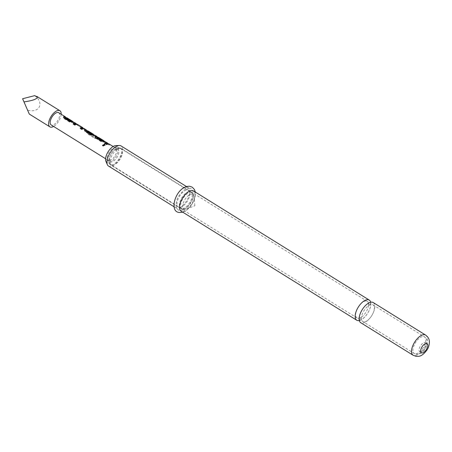 <?xml version="1.0" encoding="UTF-8"?>
<svg xmlns="http://www.w3.org/2000/svg" width="452" height="452" viewBox="0 0 452 452"><rect width="100%" height="100%" fill="white"/><g stroke="black" fill="none" stroke-linecap="round" stroke-linejoin="round"><path stroke-width="0.34" stroke-dasharray="2.26 1.69" d="M363.611 321.801A9.78 4.616 -58.2 0 1 362.696 321.479A9.78 4.616 -58.2 0 1 361.385 317.925A9.78 4.616 -58.2 0 1 369.25 305.264A9.78 4.616 -58.2 0 1 372.103 304.541A9.78 4.616 -58.2 0 1 373.019 304.863A9.78 4.616 -58.2 0 1 372.29 314.739A9.78 4.616 -58.2 0 1 363.611 321.801M359.312 320.541A11.865 5.605 121.8 0 0 367.758 313.112A11.865 5.605 121.8 0 0 370.68 302.247M357.888 318.248A9.78 4.616 121.8 0 0 360.741 317.524A9.78 4.616 121.8 0 0 368.606 304.863A9.78 4.616 121.8 0 0 367.295 301.309A9.78 4.616 121.8 0 0 366.38 300.987A9.78 4.616 121.8 0 0 357.701 308.049A9.78 4.616 121.8 0 0 356.973 317.925A9.78 4.616 121.8 0 0 357.888 318.248M119.43 147.606A9.78 4.616 121.8 0 0 118.876 147.584A9.78 4.616 121.8 0 0 111.26 153.799A9.78 4.616 121.8 0 0 109.062 163.381A9.78 4.616 121.8 0 0 110.022 164.545A9.78 4.616 121.8 0 0 110.938 164.867A9.78 4.616 121.8 0 0 119.616 157.804A9.78 4.616 121.8 0 0 120.345 147.928A9.78 4.616 121.8 0 0 119.43 147.606M108.796 160.68A7.3 3.446 -58.2 0 1 107.401 159.573A7.3 3.446 -58.2 0 1 109.039 152.42A7.3 3.446 -58.2 0 1 114.723 147.781A7.3 3.446 -58.2 0 1 115.136 147.798A7.3 3.446 -58.2 0 1 115.622 154.748A7.3 3.446 -58.2 0 1 108.796 160.68M179.235 207.282A9.78 4.616 -58.2 0 1 178.32 206.959A9.78 4.616 -58.2 0 1 179.043 197.083A9.78 4.616 -58.2 0 1 187.727 190.026A9.78 4.616 -58.2 0 1 188.637 190.348A9.78 4.616 -58.2 0 1 187.913 200.225A9.78 4.616 -58.2 0 1 179.235 207.282M181.568 208.734A9.78 4.616 -58.2 0 1 180.653 208.412A9.78 4.616 -58.2 0 1 181.382 198.535A9.78 4.616 -58.2 0 1 190.06 191.473A9.78 4.616 -58.2 0 1 190.97 191.795A9.78 4.616 -58.2 0 1 190.247 201.671A9.78 4.616 -58.2 0 1 181.568 208.734M373.25 302.557A11.865 5.605 -58.2 0 1 372.369 314.536A11.865 5.605 -58.2 0 1 361.843 323.101A11.865 5.605 -58.2 0 1 360.736 322.711M115.633 145.651A9.707 4.582 -58.2 0 1 116.181 145.674A9.707 4.582 -58.2 0 1 116.831 154.917A9.707 4.582 -58.2 0 1 107.751 162.805A9.707 4.582 -58.2 0 1 105.892 161.33M108.508 166.053A11.865 5.605 121.8 0 0 109.616 166.443A11.865 5.605 121.8 0 0 120.142 157.878A11.865 5.605 121.8 0 0 121.023 145.9M187.105 187.235A11.865 5.605 -58.2 0 1 188.213 187.631A11.865 5.605 -58.2 0 1 187.331 199.609A11.865 5.605 -58.2 0 1 176.8 208.174A11.865 5.605 -58.2 0 1 175.692 207.784A11.865 5.605 -58.2 0 1 176.574 195.801A11.865 5.605 -58.2 0 1 187.105 187.235M193.597 190.97A11.865 5.605 -58.2 0 1 192.716 202.954A11.865 5.605 -58.2 0 1 182.184 211.519A11.865 5.605 -58.2 0 1 181.077 211.129M105.039 145.182L103.05 146.188L102.559 145.487M72.043 121.825L74.252 123.509L73.055 122.616L69.687 122.142L64.031 118.633L63.647 117.266M64.992 117.447L67.201 119.125L66.608 118.452L65.416 118.243M63.455 117.057L63.506 117.362M75.507 123.972L84.174 129.357L81.688 129.6L80.077 128.594L80.665 128.317M75.851 124.187L82.462 128.295L77.015 124.916L74.636 125.221L73.021 124.215L73.62 123.938M93.123 134.922L88.479 132.035L94.671 135.877L90.682 135.182L85.027 131.673L84.643 130.306M85.987 130.487L88.309 134.351L95.09 138.566L95.118 137.159L88.728 133.193L87.778 131.6L86.586 131.391M84.451 130.097L84.501 130.402M95.05 135.267L94.767 136.024L95.05 135.267L94.067 135.001M89.112 132.735L89.558 132.199L88.858 131.419L88.479 132.035L93.135 134.928M103.536 141.386L105.751 143.069L104.548 142.177L101.18 141.702L95.525 138.193L95.14 136.826M96.485 137.007L98.694 138.691L98.101 138.013L96.909 137.803M94.948 136.617L94.999 136.922M106.983 143.527L109.192 145.211L107.994 144.318L106.13 144.776L104.514 143.776L105.113 143.499M117.243 149.228A7.192 3.396 -58.2 0 1 117.915 149.471A7.192 3.396 -58.2 0 1 117.379 156.731A7.192 3.396 -58.2 0 1 111 161.923A7.192 3.396 -58.2 0 1 110.328 161.686A7.192 3.396 -58.2 0 1 110.859 154.42A7.192 3.396 -58.2 0 1 117.243 149.228M58.698 112.689A7.192 3.396 -58.2 0 1 58.161 119.95A7.192 3.396 -58.2 0 1 51.777 125.142A7.192 3.396 -58.2 0 1 51.11 124.905M65.585 118.125L66.032 117.588L67.647 118.593L66.986 117.836M72.642 122.503L73.083 121.967L74.699 122.972L74.038 122.221M76.817 124.119L82.682 127.933M83.569 128.481L84.682 128.933L84.27 129.504L84.552 128.747M87.072 130.735L88.778 134.069L95.564 138.284L95.592 136.719L89.197 132.752L88.157 130.99M89.558 132.199L93.361 134.56M97.078 137.685L97.525 137.148L99.141 138.154L98.48 137.397M104.135 142.064L104.581 141.532L106.192 142.533L105.531 141.781M108.022 143.663L109.638 144.674L108.977 143.917M61.178 114.232A9.492 4.48 -58.2 0 1 53.596 126.447M34.702 95.632C44.641 102.858 39.392 113.52 27.561 110.141M104.514 143.776L104.621 143.194M106.13 144.776L106.237 144.194M109.192 145.211L109.638 144.674M107.582 144.205L108.022 143.668M101.18 141.702L101.282 141.12M103.807 142.205L104.039 141.578M105.751 143.069L106.192 142.533M98.694 138.691L99.141 138.154M95.525 138.193L95.632 137.611M88.609 133.041L89.078 132.594M88.728 133.193L89.197 132.752M95.118 137.159L95.592 136.719M95.09 138.566L95.564 138.284M88.309 134.351L88.778 134.069M86.84 132.097L87.309 131.662M85.027 131.673L85.134 131.091M90.682 135.182L90.784 134.6M93.31 135.685L93.541 135.058M93.745 135.611L94.191 135.075M93.072 134.888L93.445 134.272M83.247 129.091L83.688 128.554M77.591 125.583L78.038 125.046M73.021 124.215L73.128 123.633M74.636 125.221L74.744 124.633M77.015 124.916L77.382 124.3M77.173 125.012L77.552 124.396M82.4 128.255L82.772 127.639M80.077 128.594L80.179 128.012M81.688 129.6L81.795 129.018M84.174 129.357L82.902 128.566M69.687 122.142L69.789 121.56M72.314 122.645L72.546 122.017M74.252 123.509L74.699 122.972M67.201 119.125L67.647 118.593M64.031 118.633L64.139 118.051M415.122 353.797A9.78 4.616 -58.2 0 1 414.213 353.47A9.78 4.616 -58.2 0 1 414.936 343.599A9.78 4.616 -58.2 0 1 423.614 336.537A9.78 4.616 -58.2 0 1 424.53 336.859A9.78 4.616 -58.2 0 1 423.806 346.735A9.78 4.616 -58.2 0 1 415.122 353.797M420.315 351.967A5.39 2.548 -58.2 0 1 419.953 346.825A5.39 2.548 -58.2 0 1 424.999 342.446A5.39 2.548 -58.2 0 1 425.355 347.582A5.39 2.548 -58.2 0 1 420.315 351.967M425.631 335.085A11.865 5.605 -58.2 0 1 424.75 347.068A11.865 5.605 -58.2 0 1 414.218 355.634A11.865 5.605 -58.2 0 1 413.111 355.244M102.903 145.815L103.05 146.188M192.156 194.077A8.65 4.085 -58.2 0 1 194.111 196.66A8.65 4.085 -58.2 0 1 186.405 209.067A8.65 4.085 -58.2 0 1 184.642 209.344A8.65 4.085 -58.2 0 1 184.066 201.106A8.65 4.085 -58.2 0 1 192.156 194.077M190.998 192.388A9.492 4.48 -58.2 0 1 191.885 192.699A9.492 4.48 -58.2 0 1 191.179 202.287A9.492 4.48 -58.2 0 1 182.755 209.14A9.492 4.48 -58.2 0 1 181.868 208.824A9.492 4.48 -58.2 0 1 182.574 199.242A9.492 4.48 -58.2 0 1 190.998 192.388M120.351 148.51A9.492 4.48 -58.2 0 1 121.238 148.827A9.492 4.48 -58.2 0 1 120.537 158.409A9.492 4.48 -58.2 0 1 112.107 165.262A9.492 4.48 -58.2 0 1 111.226 164.946A9.492 4.48 -58.2 0 1 111.926 155.364A9.492 4.48 -58.2 0 1 120.351 148.51M360.741 317.524L359.854 317.892L361.447 318.88L361.385 317.925M368.606 304.863L368.544 303.902L370.137 304.897L369.25 305.264M359.775 319.965C359.442 320.485 360.589 319.948 363.227 318.349C366.798 315.253 369.199 311.405 370.431 306.801C370.939 300.371 370.035 303.846 370.307 302.84L370.216 302.823C370.555 302.303 369.403 302.84 366.77 304.439C363.193 307.535 360.792 311.383 359.56 315.982C359.052 322.412 359.956 318.942 359.685 319.943L359.775 319.965M373.019 304.863L424.53 336.859C428.575 341.605 427.021 339.384 427.061 344.565C424.71 351.317 421.162 354.549 416.422 354.266L414.213 353.47L362.696 321.479M107.401 159.573L109.062 163.381M114.723 147.781L118.876 147.584M178.32 206.959L110.022 164.545M189.467 188.343C187.433 188.218 185.518 188.896 183.715 190.377C179.811 194.168 177.568 197.287 176.992 199.716C175.093 206.191 176.037 209.756 179.823 210.417C183.648 210.457 187.139 207.982 190.315 203.004C196.648 192.445 191.286 187.682 189.467 188.343M356.973 317.925L180.653 208.412M188.213 187.631L186.49 186.557M182.8 212.197L186.58 210.237L189.043 208.044L192.185 203.937L194.388 199.4L195.247 196.236L195.32 192.043M175.692 207.784L173.969 206.717M367.295 301.309L190.97 191.795M188.637 190.348L120.345 147.928M102.485 145.329L102.598 145.668M73.659 122.831L72.36 122.023M94.654 135.871L93.355 135.063M105.152 142.391L103.853 141.583M194.874 205.733L194.111 196.66C193.806 194.642 193.066 193.32 191.885 192.699L121.238 148.827L119.503 148.2C114.938 148.188 111.514 151.533 109.226 158.24C109.322 161.036 107.644 161.324 111.226 164.946L181.868 208.824L183.608 209.451L186.405 209.067L194.874 205.733M117.915 149.471L113.147 146.504M110.328 161.686L105.559 158.72M108.599 144.527L107.344 143.747M105.09 144.906L105.096 145.465M98.101 138.007L97.061 137.363M87.778 131.6L86.739 130.95M66.608 118.447L65.563 117.802"/><path stroke-width="0.68" d="M370.68 302.247A11.865 5.605 121.8 0 0 369.261 300.077A11.865 5.605 121.8 0 0 368.154 299.682A11.865 5.605 121.8 0 0 357.622 308.253A11.865 5.605 121.8 0 0 356.741 320.231A11.865 5.605 121.8 0 0 357.848 320.626A11.865 5.605 121.8 0 0 359.312 320.541M372.143 302.162A11.865 5.605 -58.2 0 1 373.25 302.557L425.631 335.085A11.865 5.605 -58.2 0 0 424.524 334.695A11.865 5.605 -58.2 0 0 413.992 343.26A11.865 5.605 -58.2 0 0 413.111 355.244L360.736 322.711A11.865 5.605 -58.2 0 1 361.611 310.727A11.865 5.605 -58.2 0 1 372.143 302.162M186.49 186.557L121.023 145.9A11.865 5.605 121.8 0 0 119.916 145.504A11.865 5.605 121.8 0 0 119.243 145.476A11.865 5.605 121.8 0 0 110.005 153.019A11.865 5.605 121.8 0 0 107.339 164.647A11.865 5.605 121.8 0 0 108.508 166.053L173.969 206.717M356.741 320.231L181.077 211.129A11.865 5.605 -58.2 0 1 181.958 199.146A11.865 5.605 -58.2 0 1 192.49 190.58A11.865 5.605 -58.2 0 1 193.597 190.97L369.261 300.077M107.339 164.647L105.892 161.33A9.707 4.582 -58.2 0 1 108.073 151.821A9.707 4.582 -58.2 0 1 115.633 145.651L119.243 145.476M102.903 145.815L102.485 145.329L104.649 144.194L105.09 144.906L102.903 145.815M102.559 145.487L104.627 144.725L105.039 145.182M65.416 118.243L65.659 117.605L70.907 120.933L72.422 121.215L66.986 117.836L65.659 117.605L65.444 118.317L70.67 121.565L72.36 122.023M63.506 117.362L64.387 117.232L65.563 117.802M80.665 128.317L82.45 128.295L82.772 127.639L77.382 124.3L74.744 124.633L73.128 123.633L75.201 123.119L76.817 124.119M73.62 123.938L75.507 123.972L75.885 123.362L73.371 121.983L69.789 121.56L64.139 118.051L63.455 117.057L63.873 116.633L65.37 116.836L66.026 117.582M88.897 131.447L87.49 130.747L86.835 130.758L86.62 131.47L91.841 134.713L93.123 134.922L93.491 134.306L88.942 131.475M84.501 130.402L85.383 130.272L86.739 130.95M96.909 137.803L97.152 137.165L102.401 140.493L103.92 140.775L98.48 137.397L97.152 137.165L96.937 137.877L102.163 141.126L103.853 141.583M94.999 136.922L95.88 136.792L97.061 137.363M105.113 143.499L106.378 143.312L107.344 143.747M105.559 158.72L51.11 124.905A7.192 3.396 -58.2 0 1 51.641 117.639A7.192 3.396 -58.2 0 1 58.025 112.452A7.192 3.396 -58.2 0 1 58.698 112.689L65.37 116.836M72.422 121.215L73.083 121.961M82.682 127.933L83.569 128.481M82.772 127.639L80.179 128.012L81.795 129.018L83.869 128.498L84.535 128.735L87.072 130.735M113.147 146.504L108.977 143.917L108.31 143.679L106.237 144.194L104.621 143.194L106.695 142.679L107.361 142.917L104.864 141.544L101.282 141.12L95.632 137.611L94.948 136.617L95.372 136.193L96.864 136.397L94.366 135.018L90.784 134.6L85.134 131.091L84.451 130.097L84.874 129.673L86.366 129.877M86.586 131.391L86.835 130.758L92.078 134.08L93.445 134.272M93.361 134.56L94.067 135.001M96.864 136.397L97.525 137.142M103.92 140.775L104.576 141.521M107.361 142.917L108.022 143.663M53.596 126.447A9.492 4.48 -58.2 0 1 50.782 127.17A9.492 4.48 -58.2 0 1 49.895 126.859A9.492 4.48 -58.2 0 1 50.596 117.271A9.492 4.48 -58.2 0 1 59.026 110.418A9.492 4.48 -58.2 0 1 59.907 110.734A9.492 4.48 -58.2 0 1 61.178 114.232M29.137 113.729L22.6 98.734L29.284 114.057L49.895 126.859M24.001 101.892C32.826 100.632 37.284 98.994 37.38 96.977L34.702 95.632L22.6 98.734M102.344 141.177L102.593 140.544M102.163 141.126L102.401 140.493M95.14 136.826L95.372 136.193M84.643 130.306L84.874 129.673M92.022 134.769L92.27 134.131M91.841 134.713L92.078 134.08M75.851 124.187L75.507 123.972M82.902 128.566L82.4 128.255L82.835 127.684M70.851 121.616L71.1 120.983M70.67 121.565L70.907 120.933M63.647 117.266L63.873 116.633M426.558 343.418A5.39 2.548 -58.2 0 1 426.914 348.554A5.39 2.548 -58.2 0 1 421.874 352.933A5.39 2.548 -58.2 0 1 421.513 347.797A5.39 2.548 -58.2 0 1 426.558 343.418M104.649 144.194L104.627 144.725M413.111 355.244L416.134 356.334C418.801 356.289 421.569 357.193 427.016 349.95C428.536 347.78 429.327 345.051 429.4 341.757C429.157 340.141 429.411 338.085 425.631 335.085M195.32 192.043L194.507 189.614L192.258 187.179L189.761 186.275C176.201 185.433 167.929 212.225 179.534 212.48L182.8 212.197M93.355 135.063L93.507 134.312M59.907 110.734L36.781 96.366M97.123 137.188L96.886 137.82M86.807 130.775L86.564 131.408M65.63 117.627L65.387 118.26"/></g></svg>
